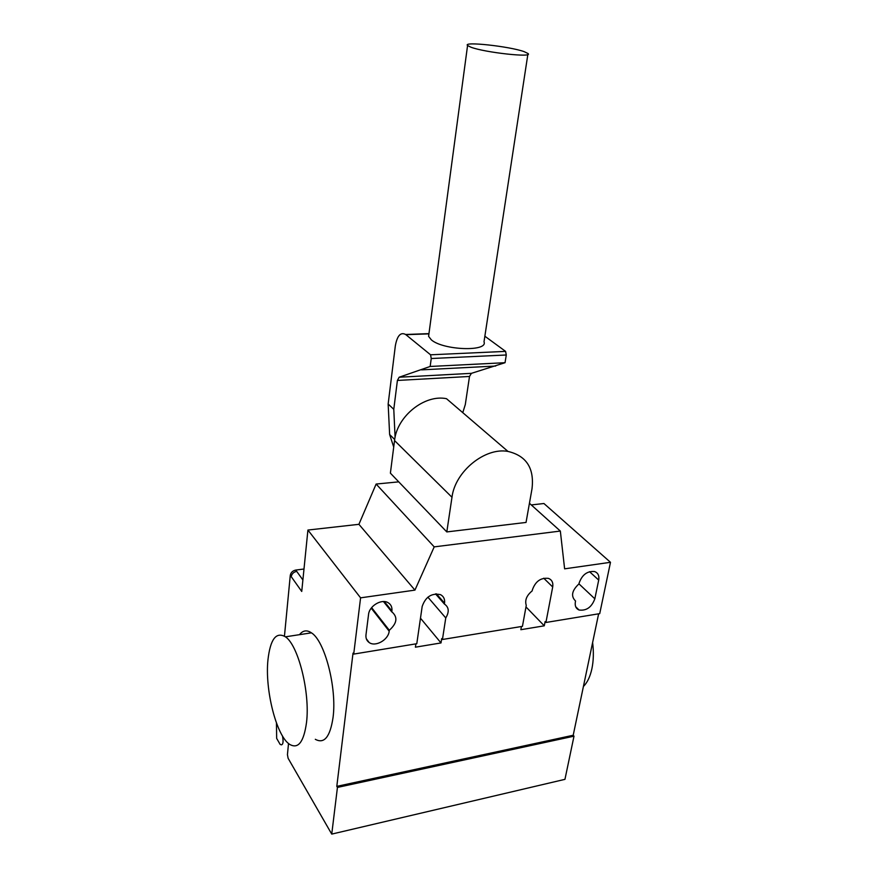 <?xml version="1.0" encoding="UTF-8"?>
<svg xmlns="http://www.w3.org/2000/svg" width="878" height="878" viewBox="0 0 878 878"><rect width="100%" height="100%" fill="white"/><g stroke="black" fill="none" stroke-linecap="round" stroke-linejoin="round"><path stroke-width="1.32" d="M524.133 51.637C509.525 46.347 462.388 41.178 467.568 45.524L470.871 47.182C484.755 52.548 533.846 57.904 527.996 53.503L524.133 51.637M527.854 54.425L484.008 341.816C488.387 351.891 443.225 350.366 431.339 339.852L428.596 336.34L428.936 333.87L405.877 334.683L430.56 354.8L431.241 358.52L430.165 366.466L399.15 377.233L397.405 380.448L393.783 409.324L395.089 437.31M394.683 439.505L389.634 434.533L388.153 404.023L393.783 409.324M393.717 447.045L389.634 434.533M462.772 412.649L465.307 404.528L469.5 376.464L471.409 373.337L505.048 362.702L506.277 354.986L505.585 351.387L484.865 336.219M388.153 404.023L395.33 345.866C397.185 335.67 400.609 331.873 405.625 334.485L405.877 334.683M397.405 380.448L469.5 376.464M421.528 369.857L495.697 366.038M399.15 377.233L471.409 373.337M430.165 366.466L505.048 362.702M431.241 358.52L506.277 354.986M430.56 354.8L505.585 351.387M507.978 451.424L446.485 398.689C424.634 394.112 396.867 416.348 394.54 440.569L390.392 473.154L446.803 531.925L451.983 497.266C455.045 471.486 485.029 447.111 507.978 451.424C526.438 455.803 534.45 468.27 532.002 488.826L526.043 522.432L446.803 531.925M267.944 659.938C270.303 639.173 276.131 631.458 285.427 636.824C298.202 644.979 310.263 692.599 306.521 722.495C303.81 742.086 298.169 749.362 289.597 744.324C276.307 735.819 264.805 689.603 267.944 659.938M315.312 739.298C324.223 744.193 330.139 736.927 333.047 717.502C337.064 687.858 324.717 640.819 311.438 632.84C306.861 629.745 302.888 630.349 299.508 634.662M592.617 642.531C593.791 652.036 593.55 660.772 591.904 668.729C590.192 676.609 587.36 682.535 583.409 686.508M579.151 583.014C582.125 574.728 587.261 570.909 594.582 571.556C598.039 572.873 599.422 575.716 598.708 580.084L594.834 598.807C591.673 607.258 586.405 610.989 579.03 610.001C575.946 608.63 574.728 605.93 575.375 601.88L575.551 601.013C570.678 596.261 571.819 590.543 578.975 583.881L579.151 583.014M391.775 611.911L392.192 612.131C397.921 617.333 396.966 623.38 389.316 630.272L389.184 631.194C388.416 639.886 375.4 647.262 369.133 642.498C366.697 640.742 365.643 638.196 365.983 634.849L368.551 614.468C369.243 605.996 381.502 598.598 388.032 602.648C391.006 604.415 392.301 607.203 391.895 610.978L391.775 611.911L383.466 601.551M389.316 630.272L371.624 607.631M398.744 481.857L376.124 484.052L358.915 524.32L307.915 530.049L360.584 597.841L353.713 654.088L416.787 643.717L422.175 606.457C425.523 596.842 431.614 592.891 440.449 594.625C443.642 596.283 445.003 599.114 444.531 603.12L444.389 604.031C448.976 607.159 449.437 611.801 445.761 617.936L442.446 639.491L441.678 638.58L441.008 642.937L415.404 647.185L415.876 643.859M358.915 524.32L414.943 590.115L360.584 597.841M290.278 575.331C290.859 572.489 292.681 570.733 295.743 570.063L296.698 571.369C293.614 572.039 291.792 573.806 291.222 576.648L290.278 575.331L284.45 636.155M303.997 569.01L295.743 570.063M442.446 639.491L522.443 626.343L526.262 605.403C524.671 600.256 526.635 595.416 532.167 590.894L532.331 590.005C535.382 581.368 540.782 577.494 548.52 578.393C551.944 579.809 553.349 582.663 552.701 586.965L545.918 622.48L545.084 621.624L544.283 625.816L520.852 629.702L521.433 626.508M435.532 593.89L444.389 604.031M427.893 597.161L445.761 617.936M420.474 618.189L441.008 642.937M525.988 606.928L544.283 625.816M353.713 654.088L353.022 653.122L336.801 786.37L337.437 787.423L331.741 834.1L288.116 758.285L287.435 754.641L288.522 743.49M531.289 504.938L543.932 503.511L610.484 562.304L564.62 568.834L560.34 531.058L529.434 503.27M414.943 590.115L434.204 546.873L560.34 531.058M376.124 484.052L434.204 546.873M545.918 622.48L599.718 613.634L610.484 562.304M307.915 530.049L301.736 591.454L291.222 576.648M336.801 786.37L573.202 735.259L574.003 736.17L337.437 787.423M598.631 613.81L573.202 735.259M574.003 736.17L564.949 779.346L331.741 834.1M282.486 735.973C283.517 741.493 283.166 744.445 281.432 744.84L280.137 744.412L276.658 738.376L276.46 723.011M451.983 497.266L394.54 440.569M598.708 580.084L589.522 571.677M594.834 598.807L578.975 583.881M391.895 610.978L384.366 601.595M389.184 631.194L371.218 608.158M296.698 571.369L302.888 579.952M543.734 578.218L552.701 586.965M436.41 593.835L444.531 603.12M428.596 336.34L467.568 45.524M405.625 334.485L428.969 333.629M285.427 636.824L311.438 632.84M579.03 610.001L575.716 606.786M369.133 642.498L366.302 638.712"/></g></svg>
